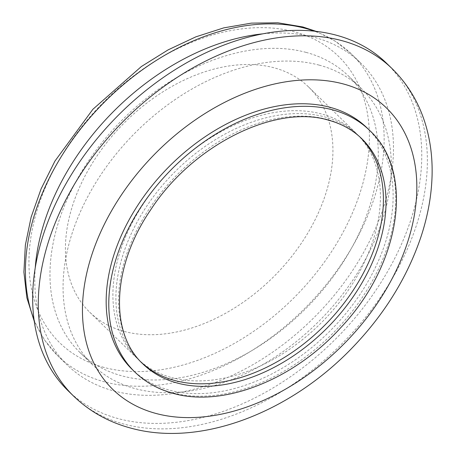 <?xml version="1.0" encoding="UTF-8"?>
<svg xmlns="http://www.w3.org/2000/svg" width="456" height="456" viewBox="0 0 456 456"><rect width="100%" height="100%" fill="white"/><g stroke="black" fill="none" stroke-linecap="round" stroke-linejoin="round"><path stroke-width="0.34" stroke-dasharray="2.28 1.71" d="M35.243 267.775A210.558 143.743 134.2 0 0 67.334 365.108A210.558 143.743 134.2 0 0 113.721 390.917A210.558 143.743 134.2 0 0 342.08 285.359A210.558 143.743 134.2 0 0 360.924 63.213A210.558 143.743 134.2 0 0 314.543 37.403A210.558 143.743 134.2 0 0 262.736 33.847M306.033 52.383A192.711 131.562 134.2 0 0 97.02 148.998A192.711 131.562 134.2 0 0 79.777 352.317A192.711 131.562 134.2 0 0 122.231 375.938A192.711 131.562 134.2 0 0 331.238 279.323A192.711 131.562 134.2 0 0 348.487 76.004A192.711 131.562 134.2 0 0 306.033 52.383M319.12 65.111A192.711 131.562 134.2 0 0 110.107 161.726A192.711 131.562 134.2 0 0 92.859 365.045A192.711 131.562 134.2 0 0 135.312 388.666A192.711 131.562 134.2 0 0 344.326 292.051A192.711 131.562 134.2 0 0 361.574 88.732A192.711 131.562 134.2 0 0 319.12 65.111M67.978 390.627A228.399 155.929 134.2 0 0 118.298 418.625A228.399 155.929 134.2 0 0 366.008 304.118A228.399 155.929 134.2 0 0 386.454 63.15M132.211 369.463A168.446 114.997 134.2 0 0 169.319 390.108A168.446 114.997 134.2 0 0 352.009 305.662A168.446 114.997 134.2 0 0 367.086 127.948M360.434 137.438A157.024 107.2 134.2 0 0 359.123 136.133A157.024 107.2 134.2 0 0 324.535 116.884A157.024 107.2 134.2 0 0 154.231 195.607A157.024 107.2 134.2 0 0 140.174 361.277A157.024 107.2 134.2 0 0 141.514 362.543M171.775 377.614A157.024 107.2 134.2 0 0 342.08 298.891A157.024 107.2 134.2 0 0 356.136 133.226A157.024 107.2 134.2 0 0 321.543 113.977A157.024 107.2 134.2 0 0 151.238 192.7A157.024 107.2 134.2 0 0 137.182 358.365A157.024 107.2 134.2 0 0 171.775 377.614M124.294 331.438A157.024 107.2 134.2 0 0 294.593 252.715A157.024 107.2 134.2 0 0 308.649 87.045A157.024 107.2 134.2 0 0 274.056 67.796A157.024 107.2 134.2 0 0 103.751 146.524A157.024 107.2 134.2 0 0 89.701 312.189A157.024 107.2 134.2 0 0 124.294 331.438M103.871 367.388A199.848 136.435 -45.8 0 1 58.117 161.823A199.848 136.435 -45.8 0 1 294.479 31.846A199.848 136.435 -45.8 0 1 340.233 237.411A199.848 136.435 -45.8 0 1 103.871 367.388M34.006 319.451A210.558 143.743 134.2 0 0 57.986 356.016A210.558 143.743 134.2 0 0 104.373 381.826A210.558 143.743 134.2 0 0 332.732 276.268A210.558 143.743 134.2 0 0 351.582 54.121A210.558 143.743 134.2 0 0 314.361 31.173M369.702 130.49A168.446 114.997 -45.8 0 1 354.625 308.205A168.446 114.997 -45.8 0 1 171.94 392.656A168.446 114.997 -45.8 0 1 134.828 372.005M359.123 136.133L361.745 138.681A157.024 107.2 134.2 0 0 327.151 119.432A157.024 107.2 134.2 0 0 156.847 198.155A157.024 107.2 134.2 0 0 142.791 363.82L140.174 361.277M392.063 68.605A228.399 155.929 -45.8 0 1 371.617 309.573A228.399 155.929 -45.8 0 1 123.901 424.08A228.399 155.929 -45.8 0 1 73.587 396.082M67.334 365.108L57.986 356.016L44.506 339.971L34.263 321.292M79.777 352.317L92.859 365.045M308.649 87.045L356.136 133.226M89.701 312.189L137.182 358.365M348.487 76.004L361.574 88.732M316.207 31.378L335.16 41.091L351.582 54.121L360.924 63.213"/><path stroke-width="0.68" d="M262.736 33.847A210.558 143.743 134.2 0 0 35.243 267.775M336.14 35.152A228.399 155.929 134.2 0 0 88.424 149.659A228.399 155.929 134.2 0 0 67.978 390.627L73.587 396.082A228.399 155.929 -45.8 0 1 94.033 155.114A228.399 155.929 -45.8 0 1 341.743 40.607A228.399 155.929 -45.8 0 1 392.063 68.605L386.454 63.15A228.399 155.929 134.2 0 0 336.14 35.152M329.979 107.297A168.446 114.997 134.2 0 0 147.288 191.748A168.446 114.997 134.2 0 0 132.211 369.463L134.828 372.005A168.446 114.997 -45.8 0 1 149.904 194.29A168.446 114.997 -45.8 0 1 332.595 109.845A168.446 114.997 -45.8 0 1 369.702 130.49L367.086 127.948A168.446 114.997 134.2 0 0 329.979 107.297M141.514 362.543A157.024 107.2 134.2 0 0 174.768 380.521A157.024 107.2 134.2 0 0 344.263 302.869A157.024 107.2 134.2 0 0 360.434 137.438M314.361 31.173A210.558 143.743 134.2 0 0 305.195 28.312A210.558 143.743 134.2 0 0 97.156 109.662A210.558 143.743 134.2 0 0 34.006 319.451M142.791 363.82A157.024 107.2 134.2 0 0 177.384 383.068A157.024 107.2 134.2 0 0 347.689 304.346A157.024 107.2 134.2 0 0 361.745 138.681C352.699 129.903 341.584 123.724 328.394 120.15C275.304 104.019 192.466 145.048 150.651 209.897C111.783 266.509 109.44 333.302 142.791 363.82M343.254 83.932A196.279 134.001 134.2 0 0 111.11 211.584A196.279 134.001 134.2 0 0 156.043 413.478A196.279 134.001 134.2 0 0 388.187 285.821A196.279 134.001 134.2 0 0 343.254 83.932M34.263 321.292L26.87 297.785L23.906 272.164L25.359 245.054L31.145 217.084L41.091 188.881L54.931 161.088L92.881 109.292L141.377 66.525L168.184 49.835L195.88 36.839L223.822 27.856L251.381 23.125L277.932 22.8L302.858 26.961L316.207 31.378M134.828 372.005C145.39 382.208 158.175 389.333 173.183 393.374C223.543 407.732 293.863 379.637 340.786 327.63C400.499 264.691 415.285 172.334 369.702 130.49M73.587 396.082C89.627 411.506 108.733 422.193 130.906 428.138C200.44 447.347 289.309 412.908 351.342 348.749C384.072 315.005 407.35 277.493 421.173 236.214C427.967 215.471 431.61 195.008 432.094 174.813C432.476 158.186 430.549 142.289 426.32 127.133C419.873 104.242 408.451 84.736 392.063 68.605"/></g></svg>
